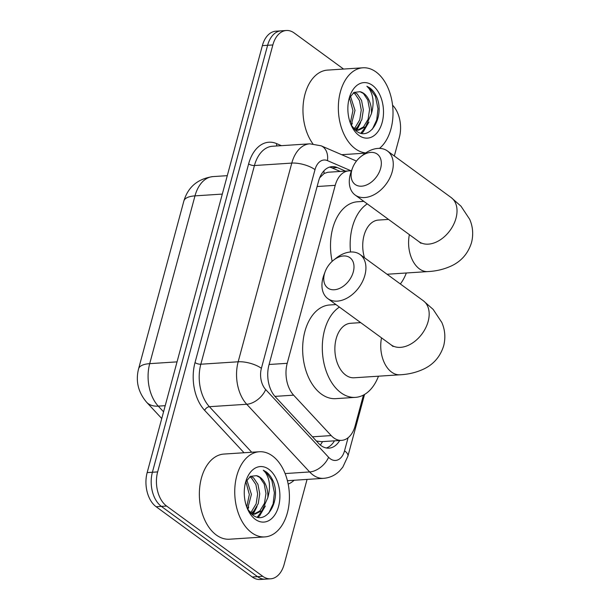 <?xml version="1.0" encoding="UTF-8"?>
<svg xmlns="http://www.w3.org/2000/svg" width="610" height="610" viewBox="0 0 610 610"><rect width="100%" height="100%" fill="white"/><g stroke="black" fill="none" stroke-linecap="round" stroke-linejoin="round"><path stroke-width="0.91" d="M351.383 171.052A25.605 16.356 86.3 0 0 348.745 170.891A25.605 16.356 86.3 0 0 335.225 185.341L287.211 363.308A25.605 16.356 86.3 0 0 293.631 395.166L331.192 435.578A25.605 16.356 86.3 0 0 333.731 437.858A25.605 16.356 86.3 0 0 341.615 440.367A25.605 16.356 86.3 0 0 355.127 425.917L363.446 395.074M316.43 441.06L321.615 441.671L341.615 440.367M348.745 170.891L327.837 172.256L324.108 173.507L319.655 177.823M307.066 479.414L284.146 564.364A25.605 16.356 -93.7 0 1 270.634 578.814A25.605 16.356 -93.7 0 1 262.75 576.305L166.606 506.048A25.605 16.356 -93.7 0 1 157.647 471.911L272.845 44.957L267.607 45.292A25.605 16.356 -93.7 0 1 281.118 30.843A25.605 16.356 -93.7 0 0 267.607 45.292L152.401 472.254L267.607 45.292L262.361 45.636A25.605 16.356 -93.7 0 1 275.88 31.186L286.364 30.5A25.605 16.356 -93.7 0 1 294.241 33.009L343.567 69.052M166.606 506.048L161.368 506.384A25.605 16.356 -93.7 0 1 152.401 472.254A25.605 16.356 -93.7 0 0 161.368 506.384L257.512 576.648L161.368 506.384L156.129 506.727A25.605 16.356 -93.7 0 1 147.162 472.597L262.361 45.636M270.634 578.814L265.396 579.157A25.605 16.356 -93.7 0 1 257.512 576.648A25.605 16.356 -93.7 0 0 265.396 579.157L260.15 579.5A25.605 16.356 -93.7 0 1 252.265 576.991L156.129 506.727M345.466 171.105L337.254 167.552A25.605 16.356 86.3 0 0 332.099 166.621A25.605 16.356 86.3 0 0 318.588 181.071L268.949 365.024A25.605 16.356 86.3 0 0 275.377 396.881L318.565 443.356A25.605 16.356 86.3 0 0 321.104 445.636A25.605 16.356 86.3 0 0 328.988 448.144A25.605 16.356 86.3 0 0 339.709 440.489M334.463 440.832A25.605 16.356 -93.7 0 1 326.35 447.984M392.565 105.164A25.605 16.356 -93.7 0 1 399.352 137.402L394.327 156.007M272.845 44.957A25.605 16.356 -93.7 0 1 286.364 30.5M329.499 167.125A25.605 16.356 -93.7 0 1 332.008 167.895L340.227 171.448M272.441 455.929A42.669 27.259 -93.7 0 1 289.14 502.945A42.669 27.259 -93.7 0 1 264.854 536.907A42.669 27.259 -93.7 0 1 251.716 532.721A42.669 27.259 -93.7 0 1 235.018 485.712A42.669 27.259 -93.7 0 1 259.303 451.751A42.669 27.259 -93.7 0 1 272.441 455.929M264.854 536.907L229.474 539.217A42.669 27.259 -93.7 0 1 216.337 535.031A42.669 27.259 -93.7 0 1 199.638 488.023A42.669 27.259 -93.7 0 1 223.923 454.061L259.303 451.751M253.897 514.131L259.906 510.875L264.473 503.273L265.975 493.437L264.199 483.974L259.799 477.424L256.406 475.663L250.428 476.372L245.685 482.014M247.546 509.03L252.471 514.741C266.143 526.346 280.974 501.145 273.547 482.06C271.686 477.531 269.223 474.115 266.135 471.827L263.291 470.211L265.411 472.506C269.849 479.01 270.657 487.382 267.836 497.615A19.284 12.322 -93.7 0 0 260.211 477.401A19.284 12.322 -93.7 0 0 256.406 475.663M255.323 519.362A27.824 17.774 -93.7 0 1 248.369 510.761A27.824 17.774 -93.7 0 1 246.348 479.811A27.824 17.774 -93.7 0 1 268.835 469.296A27.824 17.774 -93.7 0 1 278.572 506.384A27.824 17.774 -93.7 0 1 255.323 519.362M250.191 512.629L251.587 511.424L256.154 503.822L257.656 493.978L255.88 484.523L251.48 477.973L249.749 476.822M250.908 513.384L253.668 511.287L258.236 503.685L259.738 493.841L257.954 484.386L253.562 477.836L250.702 476.219M251.884 514.276L254.942 514.123L261.987 510.745L267.836 497.615M251.175 513.643L254.942 514.123M246.73 507.001L249.33 494.519L245.86 481.648M247.569 509.068L251.412 494.382L246.829 479.978M247.812 509.464L248.705 507.085M252.654 514.878L253.142 514.238M253.257 514.085L257.023 506.544M258.06 517.288L259.608 515.892L265.35 506.003M252.365 513.948L254.408 510.494M257.298 517.128L262.727 509.952M268.774 513.185L273.15 503.784L274.378 492.689L271.854 480.367L265.907 471.843L263.291 470.211M365.725 152.912A42.669 27.259 -93.7 0 1 355.317 148.764A42.669 27.259 -93.7 0 1 338.619 101.756A42.669 27.259 -93.7 0 1 362.904 67.794A42.669 27.259 -93.7 0 1 376.042 71.972A42.669 27.259 -93.7 0 1 392.947 109.937A42.669 27.259 -93.7 0 1 379.481 148.382M357.498 130.174L363.507 126.918L368.074 119.316L369.576 109.472L367.799 100.017L363.4 93.467L360.007 91.706L354.029 92.415L349.286 98.057M351.146 125.073L356.072 130.784C369.744 142.389 384.575 117.189 377.14 98.103C375.287 93.574 372.824 90.158 369.736 87.87L366.892 86.254L369.012 88.549C373.45 95.053 374.258 103.425 371.437 113.658A19.284 12.322 -93.7 0 0 363.812 93.444A19.284 12.322 -93.7 0 0 360.007 91.706M358.924 135.405A27.824 17.774 -93.7 0 1 351.962 126.804A27.824 17.774 -93.7 0 1 349.949 95.854A27.824 17.774 -93.7 0 1 372.435 85.339A27.824 17.774 -93.7 0 1 382.173 122.427A27.824 17.774 -93.7 0 1 358.924 135.405M353.792 128.672L355.188 127.467L359.755 119.857L361.257 110.021L359.473 100.558L355.081 94.016L353.35 92.865M354.509 129.427L357.262 127.33L361.829 119.728L363.331 109.884L361.555 100.429L357.163 93.879L354.303 92.262M355.485 130.311L358.543 130.166L365.588 126.788L371.437 113.658M354.776 129.686L358.543 130.166M350.331 123.045L352.931 110.562L349.461 97.691M351.169 125.111L355.012 110.425L350.422 96.014M312.869 143.815A42.669 27.259 -93.7 0 1 304.138 97.867A42.669 27.259 -93.7 0 1 327.517 70.104L362.904 67.794M351.413 125.507L352.305 123.128M356.255 130.921L356.743 130.281M356.858 130.128L360.624 122.587M361.661 133.331L363.209 131.935L368.943 122.046M355.965 129.991L358.001 126.537M360.899 133.171L366.328 125.995M372.375 129.228L376.751 119.827L377.979 108.732L375.447 96.41L369.507 87.886L366.892 86.254M353.289 271.923A18.773 12.741 -53.8 0 0 349.294 257.267A18.773 12.741 -53.8 0 0 333.601 260.127A18.773 12.741 -53.8 0 0 325.138 271.709A18.773 12.741 -53.8 0 0 324.459 273.806A18.773 12.741 -53.8 0 0 334.318 289.758A18.773 12.741 -53.8 0 0 353.289 271.923M333.601 260.127L336.262 258.038A27.305 18.536 126.2 0 1 360.045 254.515A27.305 18.536 126.2 0 1 364.902 275.194A27.305 18.536 126.2 0 1 327.822 298.61A27.305 18.536 126.2 0 1 322.972 277.931A27.305 18.536 126.2 0 1 323.948 274.881L325.138 271.709M360.678 322.621L350.59 323.285A27.305 17.446 86.3 0 0 335.05 345.016A27.305 17.446 86.3 0 0 345.74 375.104A27.305 17.446 86.3 0 0 354.151 377.781L400.015 374.792C408.73 374.349 416.767 372.367 424.133 368.844C433.817 364.124 440.336 356.446 443.676 345.809C445.681 337.726 445.071 329.964 441.846 322.515L433.153 309.407L423.302 300.738L360.045 254.515M378.482 376.195A46.94 29.981 -93.7 0 1 355.424 397.369A46.94 29.981 -93.7 0 1 340.975 392.771A46.94 29.981 -93.7 0 1 322.309 349.042A46.94 29.981 -93.7 0 1 339.419 307.089M355.424 397.369L335.774 398.65A46.94 29.981 -93.7 0 1 321.317 394.052A46.94 29.981 -93.7 0 1 302.949 342.34A46.94 29.981 -93.7 0 1 329.659 304.977L335.973 304.565M380.632 168.345A18.773 12.741 -53.8 0 0 376.637 153.697A18.773 12.741 -53.8 0 0 360.945 156.549A18.773 12.741 -53.8 0 0 352.481 168.131A18.773 12.741 -53.8 0 0 351.802 170.228A18.773 12.741 -53.8 0 0 361.661 186.18A18.773 12.741 -53.8 0 0 380.632 168.345M360.945 156.549L363.606 154.46A27.305 18.536 126.2 0 1 387.388 150.937A27.305 18.536 126.2 0 1 392.245 171.616A27.305 18.536 126.2 0 1 355.165 195.032A27.305 18.536 126.2 0 1 350.308 174.353A27.305 18.536 126.2 0 1 351.291 171.303L352.481 168.131M406.329 272.99A46.94 29.981 -93.7 0 1 400.351 283.97M388.524 219.417L378.444 220.073A27.305 17.446 86.3 0 0 364.483 257.755M350.529 251.991A46.94 29.981 -93.7 0 1 367.266 203.877M332.168 261.347A46.94 29.981 -93.7 0 1 357.506 201.773L363.819 201.361M312.472 436.806L331.192 435.578M322.53 441.609A25.605 15.502 137.1 0 1 320.326 445.025M323.864 170.891A25.605 18.719 113.4 0 1 324.108 173.507M274.927 396.386L293.631 395.166M269.094 364.49L287.211 363.308M317.116 186.523L335.225 185.341M183.854 201.033A29.867 10.827 15.1 0 1 194.986 195.871L149.709 363.651A29.867 10.827 -164.9 0 0 138.584 368.814L183.854 201.033C188.078 186.896 197.8 178.753 213.004 176.595A34.137 21.808 86.3 0 0 194.986 195.871L222.307 194.087M177.037 361.867L149.709 363.651A34.137 21.808 86.3 0 0 158.272 406.13A29.867 18.086 137.1 0 1 146.613 402.242C138.157 392.215 135.481 381.075 138.584 368.814M165.219 405.673L158.272 406.13L163.564 411.819M252.265 576.991L262.75 576.305M147.162 472.597L157.647 471.911M351.413 170.975L327.448 160.621A17.065 10.904 86.3 0 0 315.004 169.633L261.393 368.326A17.065 10.904 86.3 0 0 265.678 389.561L328.584 457.264A17.065 10.904 86.3 0 0 330.284 458.781A17.065 10.904 86.3 0 0 344.543 450.813L348.074 437.751M344.543 450.813A17.065 6.184 -164.9 0 1 347.921 456.12L342.82 467.13L339.602 470.928C335.096 475.365 329.743 477.836 323.544 478.339A34.137 21.808 -93.7 0 1 313.037 474.992A34.137 21.808 -93.7 0 1 309.644 471.957L285.106 473.558M294.134 480.253A38.399 24.53 -93.7 0 1 288.179 484.096M244.03 452.742L204.655 410.37A38.399 24.53 -93.7 0 1 195.017 362.584L248.628 163.892A38.399 24.53 -93.7 0 1 276.627 143.617L281.401 145.676M328.584 457.264A17.065 10.332 137.1 0 1 309.644 471.957L246.737 404.262L209.39 406.695L251.716 452.246M265.678 389.561A17.065 10.332 137.1 0 1 246.737 404.262A34.137 21.808 -93.7 0 1 238.174 361.783L200.827 364.223A34.137 21.808 86.3 0 0 209.39 406.695A4.27 2.585 -42.9 0 0 204.655 410.37M261.393 368.326A17.065 6.184 -164.9 0 0 238.174 361.783L291.786 163.091L254.439 165.531L200.827 364.223A4.27 1.548 15.1 0 1 195.017 362.584M315.004 169.633A17.065 6.184 -164.9 0 0 291.786 163.091A34.137 21.808 -93.7 0 1 309.804 143.823L272.457 146.255A34.137 21.808 86.3 0 0 254.439 165.531A4.27 1.548 15.1 0 1 248.628 163.892M276.627 143.617A4.27 3.119 -66.6 0 0 276.909 145.965M356.454 161.071L321.119 145.805A17.065 12.482 113.4 0 1 327.448 160.621M332.008 167.895L337.254 167.552M381.532 337.864A27.305 17.446 86.3 0 0 391.605 372.115A27.305 17.446 86.3 0 0 400.015 374.792M393.076 346.51L391.071 344.833A27.305 18.536 -53.8 0 0 428.151 321.424A27.305 18.536 -53.8 0 0 423.302 300.738M409.379 234.659A27.305 17.446 86.3 0 0 419.451 268.903A27.305 17.446 86.3 0 0 427.862 271.587C436.577 271.145 444.614 269.162 451.979 265.64C461.663 260.92 468.183 253.242 471.522 242.597C473.528 234.522 472.918 226.752 469.692 219.303L461 206.203L451.148 197.533L387.388 150.937M420.923 243.298L418.925 241.629A27.305 18.536 -53.8 0 0 455.998 218.212A27.305 18.536 -53.8 0 0 451.148 197.533M161.749 418.529L146.613 402.242M213.004 176.595L227.278 175.665M323.544 478.339L287.409 480.695M321.119 145.805L309.804 143.823M347.921 456.12L364.559 394.457M365.375 153.148L341.691 154.696M391.071 344.833L327.822 298.61M387.045 274.248L427.862 271.587M418.925 241.629L355.165 195.032"/></g></svg>
